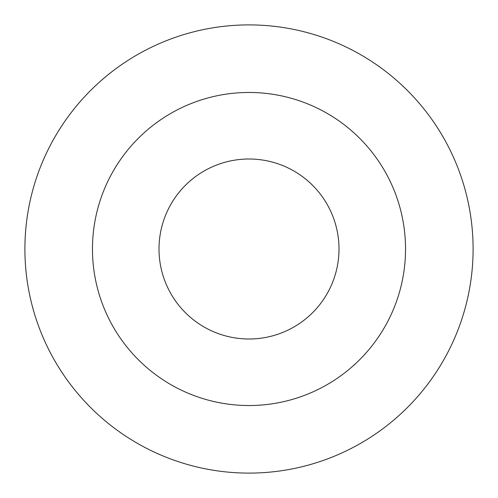 <?xml version="1.0" encoding="UTF-8"?>
<svg xmlns="http://www.w3.org/2000/svg" width="498" height="498" viewBox="0 0 498 498"><rect width="100%" height="100%" fill="white"/><g stroke="black" fill="none" stroke-linecap="round" stroke-linejoin="round"><path stroke-width="0.75" d="M249 159.005A89.995 89.995 0 0 1 326.937 294.001A89.995 89.995 0 0 1 171.063 294.001A89.995 89.995 0 0 1 249 159.005M249 92.466A156.534 156.534 0 0 1 384.562 327.267A156.534 156.534 0 0 1 113.438 327.267A156.534 156.534 0 0 1 249 92.466M249 24.9A224.1 224.1 0 0 1 443.077 361.05A224.1 224.1 0 0 1 54.923 361.05A224.1 224.1 0 0 1 249 24.9"/></g></svg>
